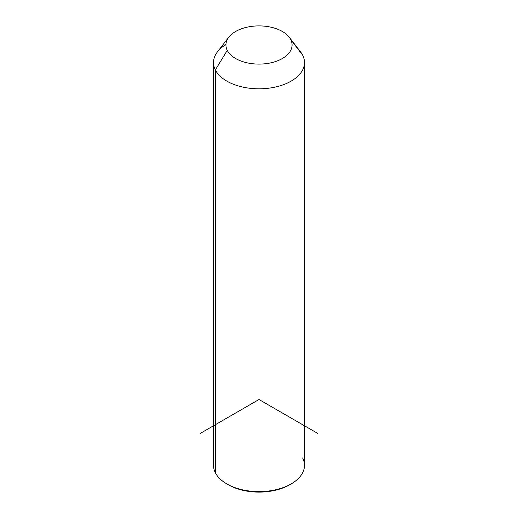 <?xml version="1.0" encoding="UTF-8"?>
<svg xmlns="http://www.w3.org/2000/svg" width="518" height="518" viewBox="0 0 518 518"><rect width="100%" height="100%" fill="white"/><g stroke="black" fill="none" stroke-linecap="round" stroke-linejoin="round"><path stroke-width="0.78" d="M304.487 62.542L304.487 465.345A45.487 26.263 180 0 1 265.469 491.336A45.487 26.263 180 0 1 215.352 472.74L215.352 69.936L227.26 50.375A33.081 19.101 0 0 0 268.311 63.325A33.081 19.101 0 0 0 290.74 39.621L302.648 55.148A45.487 26.263 180 0 1 271.808 87.743A45.487 26.263 180 0 1 215.352 69.936A45.487 26.263 180 0 1 217.476 51.819L228.801 37.199A33.081 19.101 0 0 0 227.26 50.375L215.352 69.936A45.487 26.263 0 0 0 265.469 88.539A45.487 26.263 0 0 0 304.487 62.542A45.487 26.263 0 0 0 302.648 55.148L290.74 39.621A33.081 19.101 0 0 0 289.199 37.199A33.081 19.101 0 0 0 259 25.9A33.081 19.101 0 0 0 228.801 37.199M289.199 37.199L300.524 51.819A45.487 26.263 180 0 1 302.648 55.148A45.487 26.263 0 0 0 297.824 48.86M227.26 50.375A33.081 19.101 180 0 1 249.689 26.671A33.081 19.101 180 0 1 290.74 39.621A33.081 19.101 180 0 1 268.311 63.325A33.081 19.101 180 0 1 227.26 50.375M215.352 472.74A45.487 26.263 180 0 1 213.513 465.345L213.513 62.542A45.487 26.263 0 0 0 215.352 69.936L215.352 472.74A45.487 26.263 -0 0 0 226.839 483.916A45.487 26.263 -0 0 0 291.161 483.916A45.487 26.263 -0 0 0 302.648 457.951M225.932 44.509A45.487 26.263 0 0 0 213.513 62.542M291.161 483.916L289.704 484.757A43.415 25.065 180 0 1 228.296 484.757A43.415 25.065 180 0 1 227.583 484.336A43.415 25.065 0 0 0 290.417 484.336M317.476 433.268L259 399.507L200.524 433.268M226.839 483.916L228.296 484.757"/></g></svg>
